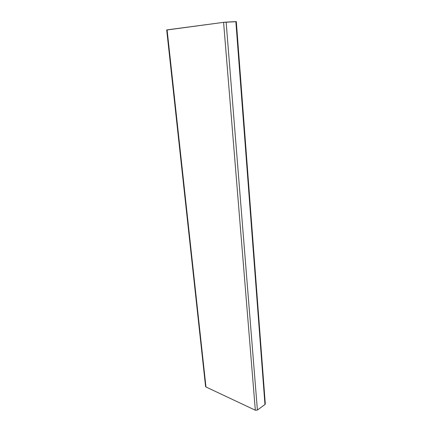 <?xml version="1.0" encoding="UTF-8"?>
<svg xmlns="http://www.w3.org/2000/svg" width="432" height="432" viewBox="0 0 432 432"><rect width="100%" height="100%" fill="white"/><g stroke="black" fill="none" stroke-linecap="round" stroke-linejoin="round"><path stroke-width="0.65" d="M264.875 403.375L264.962 404.514L265.297 403.925L236.315 21.616L235.85 21.611L264.962 404.514L235.85 21.611L226.125 22.113L257.402 410.049L264.962 404.514L257.402 410.049L226.125 22.113L223.587 22.345L255.328 410.227L257.402 410.049L255.328 410.227L223.587 22.345L167.098 29.873L205.972 386.98L255.328 410.227L205.972 386.98L167.098 29.873L166.698 29.948L205.583 386.532L205.972 386.98L205.864 386.008M167.108 29.954L223.587 22.345L235.861 21.703"/></g></svg>
